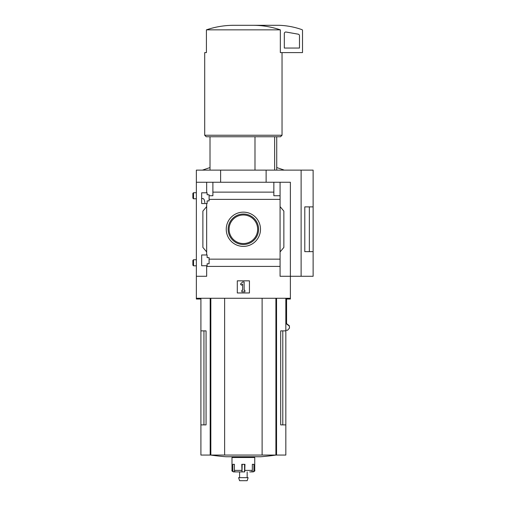 <?xml version="1.0" encoding="UTF-8"?>
<svg xmlns="http://www.w3.org/2000/svg" width="506" height="506" viewBox="0 0 506 506"><rect width="100%" height="100%" fill="white"/><g stroke="black" fill="none" stroke-linecap="round" stroke-linejoin="round"><path stroke-width="0.76" d="M204.822 202.729C204.595 200.117 203.937 198.725 202.843 198.561L201.666 198.561M201.666 265.739L201.666 254.973L207.125 254.973L207.125 257.624L209.098 257.624L209.098 263.765L207.125 263.765L207.125 265.739L201.666 265.739M201.666 203.564L201.666 192.799L207.125 192.799L207.125 194.766L209.098 194.766L209.098 200.907L207.125 200.907L207.125 203.564L201.666 203.564M206.669 203.564L206.669 254.973M206.669 192.799L206.669 182.255L196.36 182.255L196.36 170.124L313.125 170.124L313.125 251.634L304.789 251.653L304.789 206.884L313.125 206.884L309.356 206.897L309.356 251.634L313.125 251.634L313.125 276.276L301.114 276.276L301.114 170.124M226.252 229.269A17.115 17.115 0 0 1 251.931 214.443A17.115 17.115 0 0 1 251.931 244.094A17.115 17.115 0 0 1 226.252 229.269M206.669 265.739L206.669 276.276L196.36 276.276L196.36 298.268L290.381 298.268L290.381 276.276L280.071 276.276L280.071 259.154L209.098 259.154M280.071 259.154L280.071 199.377L209.098 199.377M196.36 276.276L196.36 182.255M280.071 199.377L280.071 195.752L273.854 195.752L273.854 192.128L212.887 192.128L212.887 195.752L209.098 195.752M273.854 192.128L273.854 182.255L206.669 182.255M280.071 266.409L206.669 266.409M254.986 136.759L254.986 170.124M203.943 330.873L203.943 424.895L206.062 424.895L206.062 330.873L200.907 330.873L200.907 455.058L285.833 455.058L285.833 424.895L280.678 424.895L282.797 424.895L282.797 330.873M206.062 424.895L200.907 424.895M285.833 298.268L285.833 330.873L280.678 330.873L280.678 424.895M285.833 330.873L285.833 424.895M286.529 298.268L286.529 323.954L289.305 326.035L289.464 328.116L287.56 330.247L285.833 330.247M301.114 276.276L290.381 276.276L290.381 182.255L273.854 182.255M212.887 182.255L212.887 192.128M280.071 182.255L280.071 195.752M206.669 251.937L202.881 247.421L202.881 211.116L206.669 206.593M280.071 206.593L283.86 211.116L283.86 247.421L280.071 251.937M237.301 292.961L237.301 280.83L249.439 280.83L249.439 292.961L237.301 292.961M220.622 182.255L220.622 170.124M266.118 182.255L266.118 170.124M304.789 251.634L309.356 251.634M304.789 206.897L309.356 206.897M240.47 284.106L242.614 281.962L244.126 281.962L244.126 290.305L244.885 290.305L244.885 291.823L241.855 291.823L241.855 290.305L242.614 290.305L242.614 284.106L241.539 285.182L240.47 284.106M253.398 25.3C262.576 25.363 271.551 26.881 280.33 29.848L280.33 52.599L302.512 52.599L302.512 30.379A0.759 0.759 0 0 0 302.012 29.671A75.824 75.824 0 0 0 279.008 25.3L233.342 25.3C224.126 25.37 215.151 26.888 206.41 29.848L206.41 52.599L204.702 52.599L204.702 135.247L282.038 135.247L282.038 52.599M280.33 29.848L206.41 29.848M282.038 135.247L280.526 136.759L206.214 136.759L204.702 135.247M274.644 136.759L274.644 170.124M286.092 32.036A1.518 1.518 0 0 0 284.315 33.535L284.315 48.045L299.482 48.045L299.482 35.673A1.518 1.518 0 0 0 298.23 34.18L286.092 32.036M228.143 229.269A15.231 15.231 0 0 1 250.982 216.075A15.231 15.231 0 0 1 250.982 242.456A15.231 15.231 0 0 1 228.143 229.269M229.091 229.269A14.276 14.276 0 0 1 250.508 216.903A14.276 14.276 0 0 1 250.508 241.634A14.276 14.276 0 0 1 229.091 229.269M224.626 298.268L224.626 455.058M262.114 298.268L262.114 455.058M275.985 455.058A227.472 227.472 0 0 1 260.78 456.741L225.961 456.741A227.472 227.472 0 0 1 210.755 455.058M249.705 471.902L251.14 471.902A1.518 1.195 90 0 0 252.336 470.39L252.336 464.325L253.917 464.325L253.917 470.39L254.746 470.39L254.746 457.5L231.995 457.5L231.995 470.39C231.584 470.719 232.09 471.225 233.513 471.902L234.234 471.902L233.513 471.902M244.74 471.902L244.955 464.325L241.786 464.325L242.001 471.902L235.6 471.902A1.518 1.195 -90 0 1 234.411 470.39L234.411 464.325L232.823 464.325L232.823 470.39A1.518 1.404 90 0 0 234.234 471.902L236.568 471.902M251.374 471.877L252.507 471.902A1.518 1.404 -90 0 0 253.917 470.39M244.569 464.325L244.569 471.902L239.578 471.902L239.578 477.664M242.172 464.325L242.001 471.902M248.123 477.664L238.617 477.664L239.578 480.7L247.162 480.7L248.123 477.664M196.36 298.268L196.36 299.027L200.907 299.027M286.529 299.027L290.381 299.027L290.381 298.268M286.573 299.027L286.573 323.65L289.35 325.731L289.502 327.882M193.52 198.788L193.52 192.723L192.875 193.374L192.875 198.137L193.52 198.788L196.36 198.788M193.52 265.814L193.52 259.749L192.875 260.4L192.875 265.163L193.52 265.814L196.36 265.814M276.548 298.268L276.548 455.058M210.192 298.268L210.192 455.058M210.831 298.268L210.831 455.058M275.909 298.268L275.909 455.058M232.823 470.39L231.995 470.39M241.786 470.39L234.411 470.39M252.336 470.39L244.955 470.39M210.009 136.759L210.009 170.124M200.907 298.268L200.907 330.873M276.731 136.759L276.731 170.124M254.746 470.39C255.157 470.719 254.651 471.225 253.228 471.902M235.79 456.741L235.79 457.5M250.951 456.741L250.951 457.5M247.162 471.902L247.162 477.664M276.731 167.556L284.315 170.124M210.009 167.556L202.425 170.124M193.52 192.723L196.36 192.723M193.52 259.749L196.36 259.749"/></g></svg>

